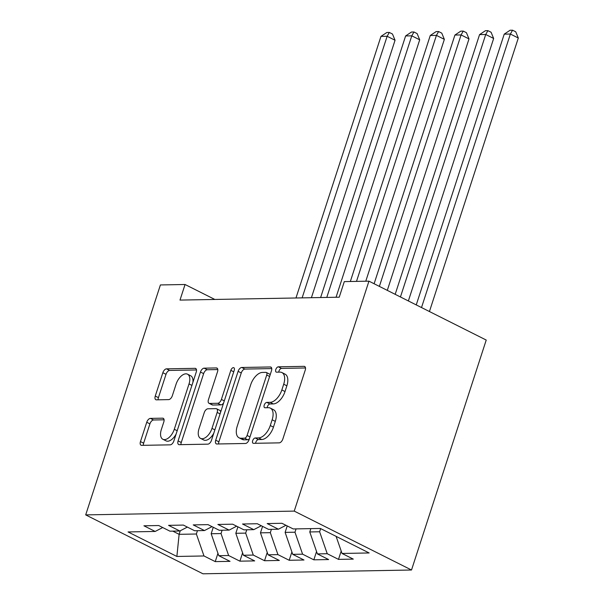 <?xml version="1.0" encoding="UTF-8"?>
<svg xmlns="http://www.w3.org/2000/svg" width="604" height="604" viewBox="0 0 604 604"><rect width="100%" height="100%" fill="white"/><g stroke="black" fill="none" stroke-linecap="round" stroke-linejoin="round"><path stroke-width="0.91" d="M252.668 440.686A2.892 1.555 -63.3 0 0 253.061 443.238A2.892 1.555 -63.3 0 0 253.491 443.328L279.199 442.86A4.13 2.227 -63.3 0 0 282.861 438.995L305.239 370.131A4.13 2.227 -63.3 0 0 304.673 366.485A4.13 2.227 -63.3 0 0 304.061 366.349L278.353 366.817A2.892 1.555 -63.3 0 0 275.786 369.527A2.892 1.555 -63.3 0 0 276.187 372.079A2.892 1.555 -63.3 0 0 276.609 372.177L279.939 372.117A13.228 7.127 -63.3 0 1 281.894 372.54A13.228 7.127 -63.3 0 1 283.706 384.212L281.841 389.957A13.228 7.127 -63.3 0 1 270.116 402.339L266.794 402.4A2.892 1.555 -63.3 0 0 264.227 405.103A2.892 1.555 -63.3 0 0 264.62 407.662A2.892 1.555 -63.3 0 0 265.05 407.753L268.38 407.692A13.228 7.127 -63.3 0 1 270.335 408.115A13.228 7.127 -63.3 0 1 272.147 419.795L270.282 425.533A13.228 7.127 -63.3 0 1 258.557 437.915L255.235 437.976A2.892 1.555 -63.3 0 0 252.668 440.686M270.335 408.115L273.506 409.708A13.228 7.127 -63.3 0 1 275.311 421.388L273.446 427.126A13.228 7.127 -63.3 0 1 261.728 439.508L258.399 439.569A2.892 1.555 -63.3 0 0 255.839 442.279A2.892 1.555 -63.3 0 0 255.635 443.291M305.518 367.972L281.524 368.41A2.892 1.555 -63.3 0 0 278.957 371.12A2.892 1.555 -63.3 0 0 278.754 372.132M281.894 372.54L285.065 374.133A13.228 7.127 -63.3 0 1 286.87 385.805L285.012 391.543A13.228 7.127 -63.3 0 1 273.287 403.925L269.965 403.985A2.892 1.555 -63.3 0 0 267.398 406.696A2.892 1.555 -63.3 0 0 267.195 407.715M150.411 418.391A4.13 2.227 -63.3 0 0 146.749 422.264L140.468 441.584A4.13 2.227 -63.3 0 0 141.034 445.231A4.13 2.227 -63.3 0 0 141.646 445.359L170.2 444.846A4.13 2.227 -63.3 0 0 173.861 440.973L196.232 372.117A4.13 2.227 -63.3 0 0 195.673 368.463A4.13 2.227 -63.3 0 0 195.062 368.334L166.508 368.848A4.13 2.227 -63.3 0 0 162.846 372.721L155.266 396.058A4.13 2.227 -63.3 0 0 155.824 399.705A4.13 2.227 -63.3 0 0 156.436 399.84L168.659 399.614A4.13 2.227 -63.3 0 0 172.321 395.748L176.081 384.174A11.053 5.957 -63.3 0 1 187.512 374.178A11.053 5.957 -63.3 0 1 189.022 383.94L174.292 429.27A11.053 5.957 -63.3 0 1 162.861 439.267A11.053 5.957 -63.3 0 1 161.351 429.504L163.805 421.954A4.13 2.227 -63.3 0 0 163.239 418.3A4.13 2.227 -63.3 0 0 162.627 418.172L150.411 418.391L153.582 419.984A4.13 2.227 -63.3 0 0 149.92 423.857L143.639 443.17A4.13 2.227 -63.3 0 0 143.359 445.329M179.992 300.09L339.237 297.198L344.303 281.607L368.953 281.154L294.231 511.105L85.692 514.895L160.407 284.945L185.058 284.499L179.992 300.09M215.719 440.218A4.13 2.227 -63.3 0 0 216.285 443.864A4.13 2.227 -63.3 0 0 216.896 443.993L245.443 443.479A4.13 2.227 -63.3 0 0 249.112 439.606L271.483 370.743A4.13 2.227 -63.3 0 0 270.917 367.096A4.13 2.227 -63.3 0 0 270.305 366.968L241.759 367.481A4.13 2.227 -63.3 0 0 238.097 371.354L215.719 440.218L218.89 441.803A4.13 2.227 -63.3 0 0 218.61 443.963M207.821 444.159L179.275 444.68A4.13 2.227 -63.3 0 1 178.656 444.544A4.13 2.227 -63.3 0 1 178.097 440.897L200.468 372.034A4.13 2.227 -63.3 0 1 204.129 368.168L216.353 367.942A4.13 2.227 -63.3 0 1 216.964 368.078A4.13 2.227 -63.3 0 1 217.531 371.724L208.456 399.652A4.13 2.227 -63.3 0 0 209.014 403.306A4.13 2.227 -63.3 0 0 209.633 403.434L217.734 403.291A4.13 2.227 -63.3 0 0 221.396 399.418L230.841 370.343A2.892 1.555 -63.3 0 1 233.839 367.73A2.892 1.555 -63.3 0 1 234.231 370.282L211.483 440.293A4.13 2.227 -63.3 0 1 207.821 444.159M294.231 511.105L411.513 570.01L202.974 573.8L85.692 514.895M341.2 551.052L338.489 559.38L353.28 559.108L342.03 553.46L369.142 552.962L320.331 528.447L293.219 528.945L281.962 523.291L267.172 523.562L278.429 529.21L268.569 529.391L257.312 523.736L242.521 524.008L253.778 529.655L243.918 529.836L232.661 524.189L217.878 524.453L229.127 530.108L219.267 530.282L208.018 524.634L193.227 524.906L204.477 530.554L194.616 530.735L183.367 525.08L168.576 525.352L179.826 530.999L169.966 531.18L158.716 525.533L143.926 525.797L155.175 531.452L162.71 527.534M338.489 559.38L327.24 553.725L317.379 553.906L309.769 531.95L310.849 528.621M316.549 551.505L313.838 559.825L328.629 559.561L317.379 553.906M313.838 559.825L302.589 554.178L292.729 554.351L285.118 532.396L287.217 525.925M291.898 551.95L289.188 560.278L303.978 560.006L292.729 554.351M289.188 560.278L277.938 554.623L268.078 554.804L260.467 532.841L262.566 526.378M267.247 552.396L264.544 560.723L279.335 560.452L268.078 554.804M264.544 560.723L253.287 555.068L243.427 555.25L235.817 533.294L237.916 526.824M242.597 552.849L239.894 561.169L254.684 560.905L243.427 555.25M239.894 561.169L228.637 555.521L218.776 555.695L211.166 533.74L213.265 527.269M217.946 553.294L215.243 561.614L230.033 561.35L218.776 555.695M215.243 561.614L203.986 555.967L176.874 556.458L128.063 531.943L155.175 531.452M179.826 530.999L187.361 527.088M180.271 530.773L179.124 534.321L196.376 534.011L197.455 530.682M203.986 555.967L196.376 534.011M176.874 556.458L179.124 534.321L172.767 531.127M204.477 530.554L212.012 526.643M211.166 533.74L221.026 533.558L222.106 530.236M228.637 555.521L221.026 533.558M229.127 530.108L236.655 526.19M235.817 533.294L245.677 533.113L246.757 529.784M253.287 555.068L245.677 533.113M253.778 529.655L261.305 525.744M260.467 532.841L270.328 532.668L271.407 529.338M277.938 554.623L270.328 532.668M278.429 529.21L285.956 525.299M285.118 532.396L294.978 532.215L296.058 528.893M302.589 554.178L294.978 532.215M309.769 531.95L319.629 531.769L320.656 528.613M327.24 553.725L319.629 531.769M214.835 299.456L185.058 284.499M368.953 281.154L486.228 340.06L411.513 570.01M342.03 553.46L336.103 536.375M271.762 368.591L244.922 369.074A4.13 2.227 -63.3 0 0 241.26 372.947L218.89 441.803M244.522 438.172A2.892 1.555 -63.3 0 0 247.089 435.461L266.726 375.016A2.892 1.555 -63.3 0 0 266.334 372.464A2.892 1.555 -63.3 0 0 265.903 372.366L262.4 372.434A13.228 7.127 -63.3 0 0 250.675 384.816L237.251 426.13A13.228 7.127 -63.3 0 0 239.056 437.809A13.228 7.127 -63.3 0 0 241.019 438.232L244.522 438.172L247.693 439.765A2.892 1.555 -63.3 0 0 249.429 438.625M270.086 375.046A2.892 1.555 -63.3 0 0 269.505 374.057L266.334 372.464M239.056 437.809L242.227 439.402A13.228 7.127 -63.3 0 0 244.19 439.825L241.019 438.232M247.693 439.765L244.19 439.825M217.802 369.565L207.3 369.761A4.13 2.227 -63.3 0 0 203.639 373.627L181.268 442.49A4.13 2.227 -63.3 0 0 180.989 444.65M209.014 403.306L212.185 404.891A4.13 2.227 -63.3 0 0 212.797 405.027L220.905 404.884A4.13 2.227 -63.3 0 0 223.623 402.921M199.041 428.636A11.053 5.957 -63.3 0 0 200.551 438.391A11.053 5.957 -63.3 0 0 211.981 428.395L217.168 412.426A4.13 2.227 -63.3 0 0 216.609 408.78A4.13 2.227 -63.3 0 0 215.998 408.644L207.889 408.795A4.13 2.227 -63.3 0 0 204.227 412.66L199.041 428.636M200.551 438.391L203.714 439.984A11.053 5.957 -63.3 0 0 213.793 433.181M220.641 412.117A4.13 2.227 -63.3 0 0 219.773 410.365L216.609 408.78M164.084 419.795L153.582 419.984M162.861 439.267L166.032 440.86A11.053 5.957 -63.3 0 0 176.111 434.057M192.91 382.355A11.053 5.957 -63.3 0 0 190.683 375.771L187.512 374.178M196.511 369.958L169.679 370.441A4.13 2.227 -63.3 0 0 166.017 374.314L158.429 397.651A4.13 2.227 -63.3 0 0 158.15 399.81M429.436 311.536L518.308 38.022L510.38 34.035L504.219 34.149L416.247 304.914M421.509 307.557L510.38 34.035L512.554 30.2L515.725 31.793L518.308 38.022M504.219 34.149L510.093 30.245L512.554 30.2M408.364 300.958L493.657 38.467L485.729 34.488L479.568 34.602L395.175 294.329M400.444 296.979L485.729 34.488L487.904 30.645L491.075 32.239L493.657 38.467M479.568 34.602L485.442 30.691L487.904 30.645M387.3 290.373L469.006 38.913L461.079 34.934L454.918 35.047L374.11 283.752M379.38 286.394L461.079 34.934L463.253 31.098L466.424 32.684L469.006 38.913M454.918 35.047L460.792 31.144L463.253 31.098M365.775 281.215L444.355 39.366L436.428 35.379L430.267 35.493L350.335 281.494M356.503 281.381L436.428 35.379L438.61 31.544L441.773 33.137L444.355 39.366M430.267 35.493L436.141 31.589L438.61 31.544M336.058 297.251L419.704 39.811L411.785 35.832L405.616 35.946L320.626 297.53M326.787 297.425L411.785 35.832L413.959 31.989L417.122 33.582L419.704 39.811M405.616 35.946L411.49 32.035L413.959 31.989M311.407 297.704L395.054 40.257L387.134 36.278L380.965 36.391L295.975 297.983M302.136 297.87L387.134 36.278L389.308 32.442L392.479 34.028L395.054 40.257M380.965 36.391L386.839 32.488L389.308 32.442M261.728 439.508L258.557 437.915M273.446 427.126L270.282 425.533M275.311 421.388L272.147 419.795M269.965 403.985L266.794 402.4M273.287 403.925L270.116 402.339M285.012 391.543L281.841 389.957M286.87 385.805L283.706 384.212M281.524 368.41L278.353 366.817M305.141 366.892L304.061 366.349M258.399 439.569L255.235 437.976M241.26 372.947L238.097 371.354M244.922 369.074L241.759 367.481M271.392 367.511L270.305 366.968M249.981 436.919L247.089 435.461M269.626 376.473L266.726 375.016M181.268 442.49L178.097 440.897M203.639 373.627L200.468 372.034M207.3 369.761L204.129 368.168M217.432 368.493L216.353 367.942M212.797 405.027L209.633 403.434M220.905 404.884L217.734 403.291M224.295 400.875L221.396 399.418M233.74 371.8L230.841 370.343M214.881 429.852L211.981 428.395M220.067 413.883L217.168 412.426M163.714 418.715L162.627 418.172M177.191 430.728L174.292 429.27M191.921 385.39L189.022 383.94M158.429 397.651L155.266 396.058M166.017 374.314L162.846 372.721M169.679 370.441L166.508 368.848M196.141 368.878L195.062 368.334M143.639 443.17L140.468 441.584M149.92 423.857L146.749 422.264"/></g></svg>
